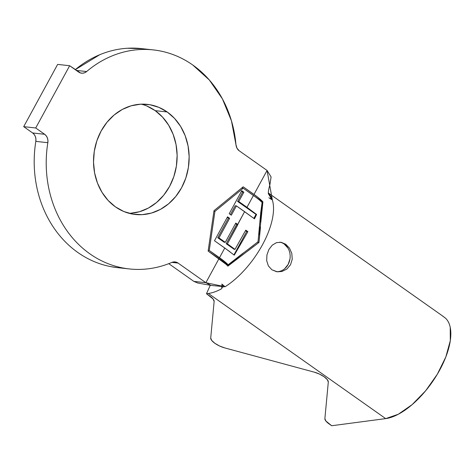 <?xml version="1.0" encoding="UTF-8"?>
<svg xmlns="http://www.w3.org/2000/svg" width="474" height="474" viewBox="0 0 474 474"><rect width="100%" height="100%" fill="white"/><g stroke="black" fill="none" stroke-linecap="round" stroke-linejoin="round"><path stroke-width="0.71" d="M276.484 271.691A14.89 12.828 96.3 0 0 289.519 261.026A14.89 12.828 96.3 0 0 284.27 244.08L285.733 244.24L289.496 248.175L291.818 253.436L292.233 259.248L290.526 264.735L286.889 269.031L281.971 271.466L277.326 271.815L271.827 269.753L268.355 265.873L266.69 260.676L266.927 254.929L268.906 249.466L272.266 245.147L276.52 242.635L281.195 242.309L285.733 244.24L289.496 248.175L291.818 253.436L292.233 259.248L290.526 264.735L286.889 269.031M314.309 372.173A11.909 4.124 24.2 0 1 324.098 376.741L327.285 379.615L328.304 382.05L324.88 418.601L325.899 421.036L331.676 425.741L329.086 423.91A11.909 4.124 24.2 0 1 324.88 418.601L328.304 382.05A11.909 4.124 24.2 0 0 324.098 376.741L319.435 374.069L314.309 372.173L224.712 347.898A11.909 4.124 24.2 0 1 210.717 338.015L211.73 340.456L214.918 343.324L219.586 346.002L224.712 347.898L314.309 372.173M167.203 111.977A55.381 47.72 -83.7 0 1 186.264 176.66A55.381 47.72 -83.7 0 1 135.262 214.473A55.381 47.72 -83.7 0 1 115.46 206.877L123.803 211.505L132.821 214.13L142.164 214.651L151.479 213.051L160.402 209.395L168.59 203.814L175.73 196.526L181.554 187.811L185.826 178.011L188.391 167.494L189.15 156.669L188.065 145.945L185.192 135.742L180.63 126.451L174.556 118.423L167.203 111.977L158.861 107.349L149.849 104.724L140.505 104.203L131.191 105.803L122.268 109.458L114.08 115.04L106.94 122.328L101.116 131.037L96.844 140.843L94.279 151.36L93.52 162.185L94.604 172.909L97.478 183.112L102.04 192.403L108.113 200.431L115.46 206.877A55.381 47.72 -83.7 0 1 96.406 142.194A55.381 47.72 -83.7 0 1 147.402 104.381A55.381 47.72 -83.7 0 1 167.203 111.977L155.194 110.649L167.203 111.977M129.307 213.365A55.381 47.72 96.3 0 0 175.196 171.967A55.381 47.72 96.3 0 0 155.194 110.649L146.851 106.022M192.799 65.033A110.164 94.93 -83.7 0 1 235.975 144.771L237 148.244L239.24 150.809L267.069 170.45L239.24 150.809A8.336 7.181 -83.7 0 1 235.975 144.771L231.46 120.87L222.424 98.9L209.318 79.976L192.799 65.033A110.164 94.93 -83.7 0 0 153.41 49.924A110.164 94.93 -83.7 0 0 86.629 71.544C94.367 64.968 102.728 59.813 111.716 56.068C120.704 52.33 129.923 50.167 139.38 49.586C148.836 49.006 158.115 50.031 167.215 52.661C176.316 55.292 184.848 59.416 192.799 65.033M234.269 255.16L247.89 231.632L246.693 231.502L245.508 230.66L246.693 231.502L247.89 231.632L245.787 230.145L234.997 249.377L234.085 249.277L226.187 243.701L234.085 249.277L234.997 249.377L227.39 243.832L226.187 243.701L236.692 224.439L237.895 224.569L236.692 224.439L235.501 223.598L236.692 224.439L226.187 243.701L227.39 243.832L234.997 249.377L245.787 230.145L247.89 231.632L234.269 255.16L224.783 248.015L219.503 257.702C223.491 260.528 226.376 262.874 228.16 264.759L258.016 241.787L260.771 212.346L262.098 202.505C260.315 200.632 257.429 198.28 253.442 195.454L246.972 207.316L256.606 214.479L254.479 218.852L244.602 211.665L227.39 243.832L237.895 224.569L235.785 223.082L225.286 242.344L218.964 237.883L229.635 218.313L227.532 216.825L214.485 240.745L224.783 248.015L219.503 257.702L209.259 250.473L214.923 211.368L243.198 188.225L253.442 195.454L246.972 207.316L238.783 201.533L243.861 192.213L241.758 190.726L229.22 213.721L231.33 215.202L236.413 205.882L244.602 211.665L237.658 224.403L235.785 223.082L225.286 242.344L218.964 237.883L229.635 218.313L227.532 216.825L214.485 240.745L229.807 251.658M271.324 197.368L270.405 198.28L271.324 197.368A60.743 27.83 -54.8 0 0 268.337 193.161A60.743 27.83 125.2 0 1 271.324 197.368L271.495 198.138L270.186 198.375M222.715 285.241L222.993 286.776M221.429 288.879L221.921 284.821L221.429 288.879A60.743 27.83 125.2 0 1 208.388 293.465A60.743 27.83 -54.8 0 0 221.429 288.879M76.278 70.407L86.629 71.544A8.336 7.181 -83.7 0 1 81.575 73.186A8.336 7.181 -83.7 0 1 78.595 72.042L69.654 65.726L35.716 127.98L44.657 134.29L32.641 132.963L23.7 126.653L35.716 127.98L23.7 126.653L57.638 64.405L69.654 65.726L57.638 64.405L23.7 126.653L32.641 132.963L44.657 134.29L35.716 127.98L69.654 65.726L80.533 72.978L82.636 73.209L84.728 72.718L86.629 71.544L76.278 70.407M152.379 49.811L141.394 48.597A110.164 94.93 96.3 0 0 75.253 69.684L99.7 54.741C108.688 51.002 117.913 48.84 127.37 48.259L142.431 48.715M211.043 285.425L225.067 286.752L221.85 284.056L225.067 286.752A60.743 27.83 125.2 0 0 272.36 200.01L268.9 197.759L272.36 200.01L267.069 170.45L253.999 194.435C258.223 197.427 261.192 199.904 262.904 201.853L261.595 211.997L258.958 242.451L227.852 266.145C226.139 264.19 223.171 261.713 218.947 258.721L205.87 282.705L193.854 281.378L168.756 263.663L193.854 281.378L197.658 282.99L211.043 285.425L205.87 282.705L178.04 263.058L205.87 282.705L225.067 286.752A60.743 27.83 -54.8 0 0 272.36 200.01L268.373 193.789C268.408 192.343 267.97 191.84 269.967 184.356L271.087 176.932L267.069 170.45L253.999 194.435L243.186 186.803L213.981 210.705L208.133 251.09L218.947 258.721L205.87 282.705L193.854 281.378M117.896 267.674L110.963 266.661C102.817 265.12 95.019 262.383 87.56 258.449C80.1 254.52 73.239 249.525 66.97 243.476C60.702 237.421 55.233 230.512 50.576 222.75C45.919 214.983 42.227 206.623 39.496 197.664C36.765 188.711 35.082 179.462 34.46 169.917C33.838 160.372 34.294 150.862 35.823 141.37L47.838 142.698L47.915 140.245L47.37 137.893L46.251 135.848L44.657 134.29A8.336 7.181 -83.7 0 1 47.838 142.698C46.31 152.184 45.854 161.699 46.476 171.244C47.098 180.784 48.775 190.033 51.506 198.991C54.243 207.944 57.935 216.31 62.592 224.072C67.249 231.839 72.712 238.748 78.98 244.797C85.249 250.853 92.116 255.842 99.576 259.776C107.029 263.704 114.832 266.441 122.979 267.988C131.12 269.534 139.338 269.83 147.621 268.888C155.899 267.94 163.974 265.784 171.837 262.412A8.336 7.181 -83.7 0 1 175.06 261.921A8.336 7.181 -83.7 0 1 178.04 263.058L171.902 262.383L178.04 263.058L175.024 261.915L171.837 262.412A110.164 94.93 -83.7 0 1 129.26 268.93A110.164 94.93 -83.7 0 1 47.838 142.698L35.823 141.37A110.164 94.93 96.3 0 0 117.244 267.603A110.164 94.93 96.3 0 0 123.276 268.047M35.823 141.37L35.9 138.918L35.354 136.565L34.235 134.521L32.641 132.963A8.336 7.181 96.3 0 1 35.823 141.37M130.149 213.33L139.463 211.73L148.386 208.068L156.574 202.487L163.72 195.199L169.538 186.489L173.81 176.684L176.375 166.167L177.134 155.342L176.05 144.617L173.176 134.415L168.614 125.124L162.541 117.102L155.194 110.649A55.381 47.72 96.3 0 0 141.347 104.162M442.313 315.773L445.584 318.25C447.859 320.43 449.405 323.446 450.217 327.291L450.3 340.688L445.827 356.952L437.289 374.288L425.634 390.783L412.149 404.612L398.32 414.246L385.688 418.613L331.676 425.741L385.688 418.613L208.388 293.465L206.474 293.72L210.296 285.235L206.474 293.72L208.388 293.465L385.688 418.613A60.743 27.83 -54.8 0 0 437.289 374.288A60.743 27.83 -54.8 0 0 445.584 318.25L441.181 314.979M222.999 286.711L222.537 287.943M281.971 271.466L276.638 271.721L271.827 269.753L268.355 265.873L266.69 260.676M206.474 293.72L213.122 299.029L214.135 301.47L210.717 338.015L214.135 301.47A11.909 4.124 24.2 0 0 209.935 296.161L206.474 293.72M225.897 264.19L208.133 251.09L213.981 210.705L243.186 186.803L257.732 197.19M262.904 201.853L255.036 196.597L262.904 201.853L260.824 222.134M243.168 188.219L242.25 187.574L243.168 188.219M260.493 227.2L258.958 242.451L257.412 242.279L258.958 242.451L247.321 251.362M260.54 214.692L262.406 201.8L260.54 214.692M227.609 265.884L243.707 252.701L227.609 265.884M243.292 254.289L227.852 266.145M220.523 259.853L227.336 264.664L227.739 264.338L227.336 264.664L228.16 264.759L227.336 264.664L220.523 259.853M226.874 263.508L209.259 250.473L214.923 211.368L213.904 211.256L214.923 211.368L243.198 188.225L241.657 188.054L243.198 188.225L256.594 197.759M262.098 202.505L259.924 222.158M259.592 226.613L258.887 234.689M253.389 245.461L246.273 250.811M242.978 253.24L228.16 264.759M209.259 250.473L208.24 250.361L209.259 250.473M276.52 242.635L281.195 242.309L285.733 244.24L284.27 244.08A14.89 12.828 96.3 0 0 279.79 242.167M266.927 254.947L268.906 249.466L272.337 245.082M284.637 268.77L288.121 264.468L289.964 259.005M287.872 247.973L284.27 244.08M227.247 217.341L228.432 218.176L229.635 218.313L228.432 218.176L217.762 237.752L218.964 237.883L217.762 237.752L224.084 242.214L225.286 242.344L224.084 242.214L217.762 237.752L228.432 218.176L227.247 217.341M246.693 231.502L233.943 254.894L246.693 231.502M231.33 215.202L236.413 205.882L235.211 205.752L230.411 214.556L235.211 205.752L236.413 205.882L254.479 218.852L256.606 214.479L238.783 201.533L243.861 192.213L241.758 190.726L229.22 213.721L231.33 215.202M241.473 191.247L242.664 192.083L243.861 192.213L242.664 192.083L237.581 201.403L238.783 201.533L237.581 201.403L256.606 214.479L256.013 214.414L253.851 218.378L256.013 214.414L237.581 201.403L242.664 192.083L241.473 191.247M129.26 268.93L117.244 267.603M268.337 192.971L441.928 315.5"/></g></svg>
